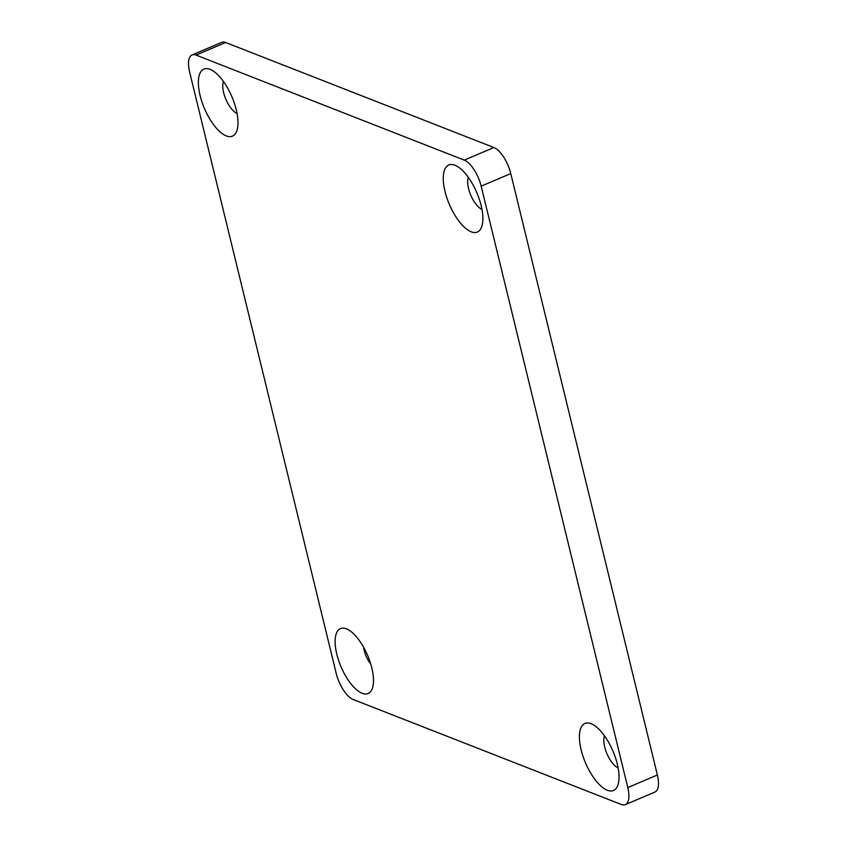<?xml version="1.0" encoding="UTF-8"?>
<svg xmlns="http://www.w3.org/2000/svg" width="847" height="847" viewBox="0 0 847 847"><rect width="100%" height="100%" fill="white"/><g stroke="black" fill="none" stroke-linecap="round" stroke-linejoin="round"><path stroke-width="1.27" d="M336.82 654.233A35.267 14.452 66.9 0 1 347.958 629.543A35.267 14.452 66.9 0 1 371.812 667.934A35.267 14.452 66.9 0 1 372.638 687.52A35.267 14.452 66.9 0 1 355.486 688.802A35.267 14.452 66.9 0 1 336.82 654.233M363.681 647.373A14.695 6.024 -113.1 0 0 364.295 650.877A14.695 6.024 -113.1 0 0 370.69 663.826M581.148 749.891A36.442 14.939 66.9 0 1 592.646 724.386A36.442 14.939 66.9 0 1 617.294 764.047A36.442 14.939 66.9 0 1 618.151 784.301A36.442 14.939 66.9 0 1 600.428 785.614A36.442 14.939 66.9 0 1 581.148 749.891M604.493 735.842A18.803 7.708 -113.1 0 0 604.694 747.022A18.803 7.708 -113.1 0 0 618.109 767.816M445.014 191.443A36.442 14.939 66.9 0 1 456.512 165.938A36.442 14.939 66.9 0 1 481.16 205.599A36.442 14.939 66.9 0 1 482.017 225.842A36.442 14.939 66.9 0 1 464.294 227.165A36.442 14.939 66.9 0 1 445.014 191.443M468.359 177.394A18.803 7.708 -113.1 0 0 468.55 188.563A18.803 7.708 -113.1 0 0 481.975 209.368M200.104 95.552A36.442 14.939 66.9 0 1 211.612 70.047A36.442 14.939 66.9 0 1 236.26 109.708A36.442 14.939 66.9 0 1 237.107 129.951A36.442 14.939 66.9 0 1 219.384 131.264A36.442 14.939 66.9 0 1 200.104 95.552M223.46 81.492A18.803 7.708 -113.1 0 0 223.65 92.672A18.803 7.708 -113.1 0 0 237.065 113.466M481.17 186.171A23.515 9.635 -113.1 0 0 464.272 160.125L196.049 55.097A23.515 9.635 -113.1 0 0 192.078 54.949A23.515 9.635 -113.1 0 0 189.622 72.016L336.227 673.429A23.515 9.635 -113.1 0 0 353.125 699.474L621.359 804.502A23.515 9.635 -113.1 0 0 625.33 804.65A23.515 9.635 -113.1 0 0 627.786 787.583L481.17 186.171L510.773 173.571A23.515 9.635 -113.1 0 0 493.875 147.526L225.641 42.498A23.515 9.635 -113.1 0 0 221.67 42.35L192.078 54.949M625.33 804.65L654.922 792.051A23.515 9.635 -113.1 0 0 657.378 774.984L510.773 173.571M464.272 160.125L493.875 147.526M196.049 55.097L225.641 42.498M627.786 787.583L657.378 774.984"/></g></svg>
